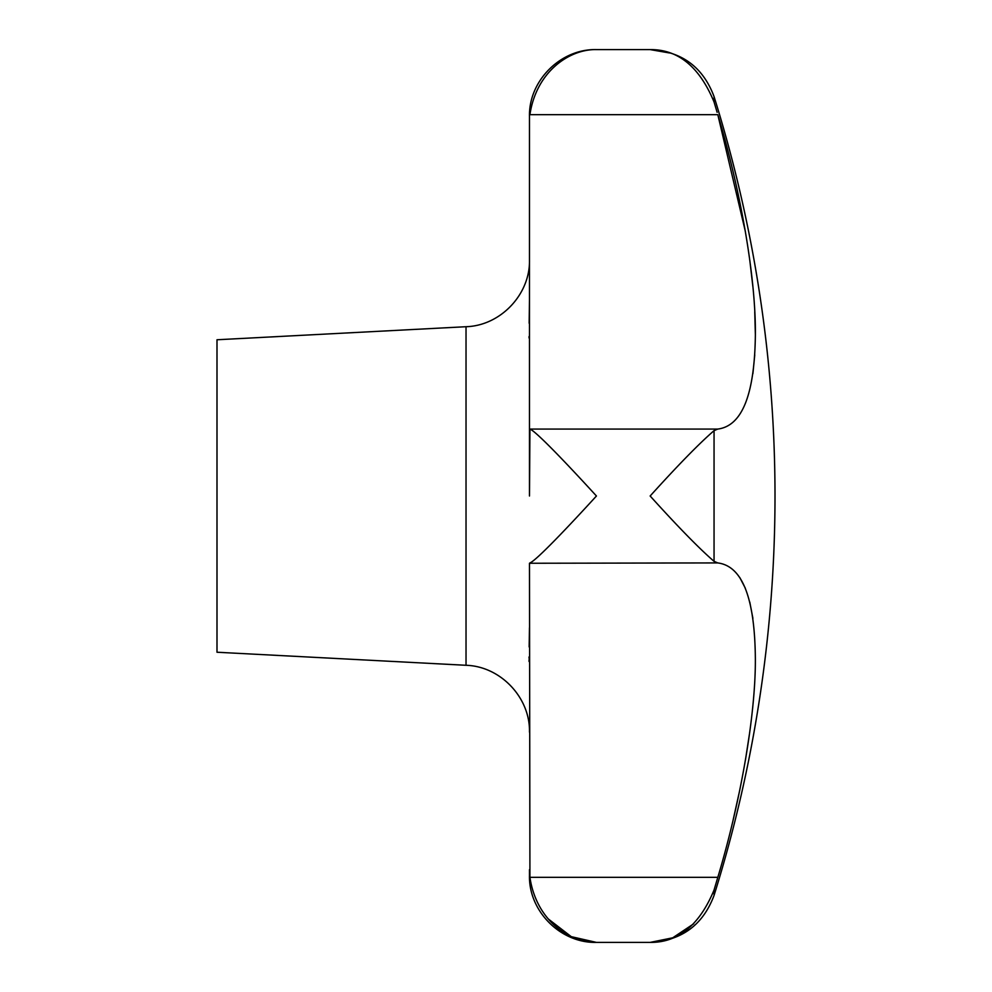<?xml version="1.0" encoding="UTF-8"?>
<svg xmlns="http://www.w3.org/2000/svg" width="992" height="992" viewBox="0 0 992 992"><rect width="100%" height="100%" fill="white"/><g stroke="black" fill="none" stroke-linecap="round" stroke-linejoin="round"><path stroke-width="1.49" d="M714.054 561.348L714.054 430.652L717.811 429.065L714.054 430.652C699.422 443.288 678.119 465.074 650.144 496C678.119 526.926 699.422 548.712 714.054 561.348L717.811 562.935C742.376 566.06 754.887 598.089 755.358 658.986C755.681 714.637 740.838 800.854 717.811 877.325L714.054 890.022C699.422 925.214 678.119 942.673 650.144 942.4L672.712 937.812L693.681 923.812M548.402 919.051L571.268 936.659L596.44 942.4C569.334 942.983 536.226 920.204 529.926 877.325L717.811 877.325L718.01 876.668M733.138 819.938L739.809 789.905M745.376 760.455L749.766 731.984M752.903 618.363L749.766 602.032M745.352 588.268L739.784 577.518M529.926 877.325L529.48 563.258L717.749 562.923M466.029 665.285L466.029 326.715L217 339.76L217 652.24L466.029 665.285C500.514 666.277 530.298 697.649 529.48 732.158M529.48 570.214L529.48 563.258M529.48 627.713L529.145 646.92M529.046 656.94L529.046 658.328M529.046 659.717L529.058 661.528M529.926 562.935C536.226 560.641 569.334 525.661 596.44 496C569.334 466.339 536.226 431.359 529.926 429.065L529.48 496L529.48 300.154M714.054 890.022L714.054 895.416C702.968 924.99 681.665 940.652 650.144 942.4L596.44 942.4C560.666 943.318 528.562 911.226 529.48 875.44L529.48 869.674M669.538 52.973L650.144 49.6C678.119 49.327 699.422 66.786 714.054 101.978L717.117 112.307M714.054 895.416A1339.2 1339.2 0 0 0 714.054 96.584C702.968 67.01 681.665 51.348 650.144 49.6L596.44 49.6C569.334 49.017 536.226 71.796 529.926 114.675C536.226 71.796 569.334 49.017 596.44 49.6C560.666 48.682 528.562 80.774 529.48 116.56L529.48 299.981M529.48 300.229L529.145 323.218M529.046 336.524L529.058 337.987M752.903 373.637L754.751 354.9M755.358 334.403L754.751 311.86M752.903 286.862L749.766 260.016M745.376 231.545L717.811 114.675C741.148 192.076 756.127 279.942 755.358 335.792C754.515 394.878 742.004 425.977 717.811 429.065L529.926 429.065M529.48 428.742L529.48 364.287M529.926 114.675L717.811 114.675M714.054 96.584L714.054 101.978M466.029 326.715C500.526 325.723 530.298 294.351 529.48 259.842"/></g></svg>
